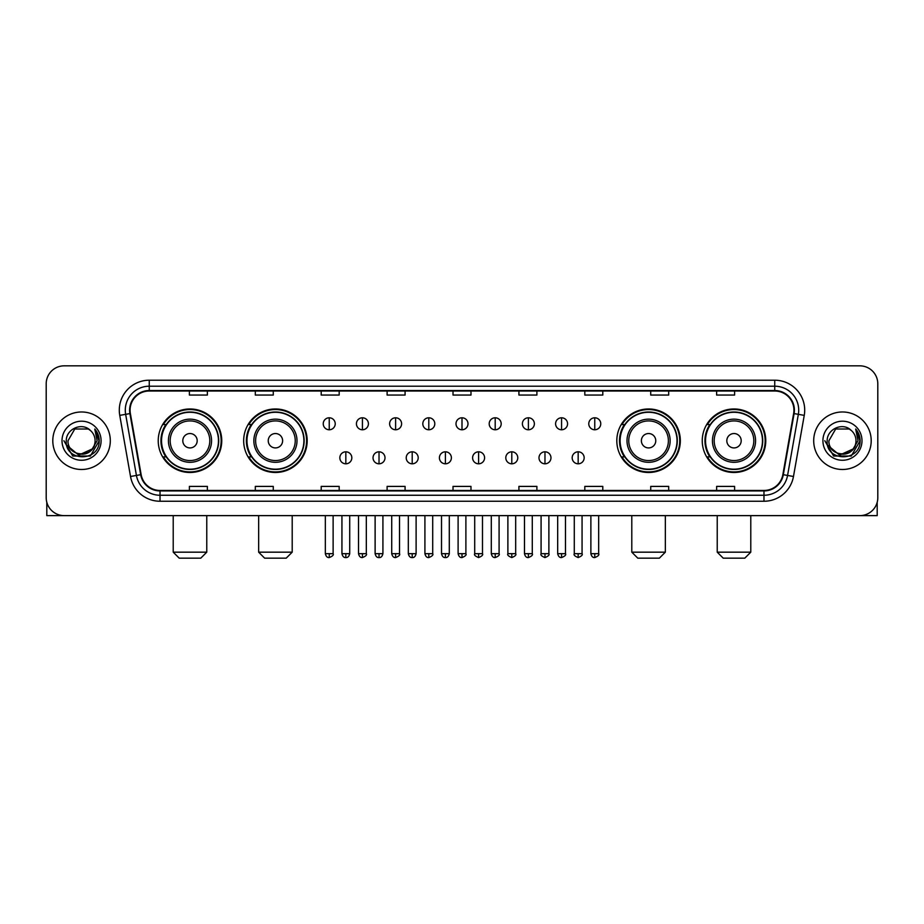 <?xml version="1.0" encoding="UTF-8"?>
<svg xmlns="http://www.w3.org/2000/svg" width="924" height="924" viewBox="0 0 924 924"><rect width="100%" height="100%" fill="white"/><g stroke="black" fill="none" stroke-linecap="round" stroke-linejoin="round"><path stroke-width="1.39" d="M702.252 440.736A31.751 31.751 0 0 0 734.003 472.487A31.751 31.751 0 0 0 765.765 440.736A31.751 31.751 0 0 0 734.003 408.974A31.751 31.751 0 0 0 702.252 440.736M616.816 440.736A31.751 31.751 0 0 0 648.567 472.487A31.751 31.751 0 0 0 680.33 440.736A31.751 31.751 0 0 0 648.567 408.974A31.751 31.751 0 0 0 616.816 440.736M243.67 440.736A31.751 31.751 0 0 0 275.433 472.487A31.751 31.751 0 0 0 307.184 440.736A31.751 31.751 0 0 0 275.433 408.974A31.751 31.751 0 0 0 243.67 440.736M158.235 440.736A31.751 31.751 0 0 0 189.998 472.487A31.751 31.751 0 0 0 221.748 440.736A31.751 31.751 0 0 0 189.998 408.974A31.751 31.751 0 0 0 158.235 440.736M165.858 456.906A29.06 29.06 0 0 1 165.858 424.555M251.293 456.906A29.06 29.06 0 0 1 251.293 424.555M624.428 456.906A29.06 29.06 0 0 1 624.428 424.555M709.863 456.906A29.06 29.06 0 0 1 709.863 424.555M46.2 383.818L46.2 497.643A17.972 17.972 0 0 0 64.172 515.627L859.828 515.627A17.972 17.972 0 0 0 877.8 497.643L877.8 383.818A17.972 17.972 0 0 0 859.828 365.835L64.172 365.835A17.972 17.972 0 0 0 46.2 383.818L46.2 497.643M52.795 440.736A28.759 28.759 0 0 0 81.555 469.484A28.759 28.759 0 0 0 110.303 440.736A28.759 28.759 0 0 0 81.555 411.977A28.759 28.759 0 0 0 52.795 440.736A28.759 28.759 0 0 0 81.555 469.484A28.759 28.759 0 0 0 110.303 440.736A28.759 28.759 0 0 0 81.555 411.977A28.759 28.759 0 0 0 52.795 440.736M813.697 440.736A28.759 28.759 0 0 0 842.445 469.484A28.759 28.759 0 0 0 871.205 440.736A28.759 28.759 0 0 0 842.445 411.977A28.759 28.759 0 0 0 813.697 440.736A28.759 28.759 0 0 0 842.445 469.484A28.759 28.759 0 0 0 871.205 440.736A28.759 28.759 0 0 0 842.445 411.977A28.759 28.759 0 0 0 813.697 440.736M130.076 410.175A19.173 19.173 0 0 1 149.249 391.002L774.751 391.002A19.173 19.173 0 0 1 793.635 413.502L782.859 474.613A19.173 19.173 0 0 1 763.975 490.459L160.025 490.459A19.173 19.173 0 0 1 141.141 474.613L130.365 413.502A19.173 19.173 0 0 1 130.076 410.175M129.603 410.175A19.647 19.647 0 0 0 129.903 413.582L140.679 474.693A19.647 19.647 0 0 0 160.025 490.933L763.975 490.933A19.647 19.647 0 0 0 783.321 474.693L794.097 413.582A19.647 19.647 0 0 0 774.751 390.529L149.249 390.529A19.647 19.647 0 0 0 129.603 410.175M119.75 415.373A29.961 29.961 0 0 1 149.249 380.214L774.751 380.214A29.961 29.961 0 0 1 804.25 415.373L793.473 476.484A29.961 29.961 0 0 1 763.975 501.247L160.025 501.247A29.961 29.961 0 0 1 130.527 476.484L119.75 415.373L125.652 414.333A23.966 23.966 0 0 1 149.249 386.209L774.751 386.209A23.966 23.966 0 0 1 798.348 414.333L787.571 475.444A23.966 23.966 0 0 1 763.975 495.252L160.025 495.252A23.966 23.966 0 0 1 136.429 475.444L125.652 414.333A23.966 23.966 0 0 1 125.283 410.175M859.828 365.835L64.172 365.835M64.172 515.627L859.828 515.627M877.8 497.643L877.8 383.818M783.321 474.693L787.571 475.444L798.348 414.333L804.25 415.373M453.014 391.002L453.014 395.056L470.986 395.056L470.986 391.002M387.11 391.002L387.11 395.056L405.082 395.056L405.082 391.002M321.206 391.002L321.206 395.056L339.177 395.056L339.177 391.002M255.301 391.002L255.301 395.056L273.273 395.056L273.273 391.002M189.397 391.002L189.397 395.056L207.369 395.056L207.369 391.002M518.918 391.002L518.918 395.056L536.89 395.056L536.89 391.002M584.823 391.002L584.823 395.056L602.794 395.056L602.794 391.002M650.727 391.002L650.727 395.056L668.699 395.056L668.699 391.002M716.631 391.002L716.631 395.056L734.603 395.056L734.603 391.002M470.986 490.459L470.986 486.405L453.014 486.405L453.014 490.459M405.082 490.459L405.082 486.405L387.11 486.405L387.11 490.459M339.177 490.459L339.177 486.405L321.206 486.405L321.206 490.459M273.273 490.459L273.273 486.405L255.301 486.405L255.301 490.459M207.369 490.459L207.369 486.405L189.397 486.405L189.397 490.459M536.89 490.459L536.89 486.405L518.918 486.405L518.918 490.459M602.794 490.459L602.794 486.405L584.823 486.405L584.823 490.459M668.699 490.459L668.699 486.405L650.727 486.405L650.727 490.459M734.603 490.459L734.603 486.405L716.631 486.405L716.631 490.459M91.926 449.434C84.742 459.147 67.302 452.933 68.006 440.736C67.175 458.2 95.923 458.2 95.091 440.736C95.923 458.2 67.175 458.2 68.006 440.736L74.775 429.002L88.323 429.002L90.425 430.503C82.109 421.794 66.112 428.967 66.262 440.736C64.738 461.63 98.625 462.185 99.18 441.741L99.203 440.736C99.157 436.29 97.678 432.386 94.779 429.025L97.112 440.736L91.926 449.434A13.537 13.537 0 0 0 95.091 440.736C95.923 458.2 67.175 458.2 68.006 440.736L74.775 429.002M95.091 440.736A13.537 13.537 0 0 0 90.425 430.503M92.793 448.706L78.667 455.116L66.678 445.125M62.012 440.736A19.531 19.531 0 0 0 81.555 460.267A19.531 19.531 0 0 0 101.086 440.736A19.531 19.531 0 0 0 81.555 421.194A19.531 19.531 0 0 0 62.012 440.736M94.779 429.025L99.203 441.245L98.383 435.377L99.203 441.245L98.383 435.377L99.203 441.245L94.906 429.175L99.203 441.245L94.906 429.175L99.203 440.736L90.379 456.029L72.719 456.029L63.895 440.736M94.906 429.175L99.203 441.256M46.801 502.252L46.801 515.627L116.297 515.627M200.774 558.165L179.21 558.165L173.215 552.171L206.768 552.171L200.774 558.165M197.182 440.736A7.184 7.184 0 0 0 189.998 433.541A7.184 7.184 0 0 0 182.802 440.736A7.184 7.184 0 0 0 189.998 447.921A7.184 7.184 0 0 0 197.182 440.736M211.561 440.736A21.564 21.564 0 0 0 189.998 419.161A21.564 21.564 0 0 0 168.422 440.736A21.564 21.564 0 0 0 189.998 462.3A21.564 21.564 0 0 0 211.561 440.736A21.564 21.564 0 0 1 189.998 462.3A21.564 21.564 0 0 1 168.422 440.736M218.457 440.736A28.459 28.459 0 0 0 189.998 412.277A28.459 28.459 0 0 0 161.538 440.736A28.459 28.459 0 0 0 189.998 469.184A28.459 28.459 0 0 0 218.457 440.736M221.148 440.736A31.15 31.15 0 0 1 163.363 456.906L166.251 456.906A28.725 28.725 0 0 0 208.997 462.266A28.725 28.725 0 0 0 208.997 419.196A28.725 28.725 0 0 0 166.251 424.555L163.363 424.555A31.15 31.15 0 0 1 221.148 440.736M286.209 558.165L264.645 558.165L258.651 552.171L292.203 552.171L286.209 558.165M282.617 440.736A7.184 7.184 0 0 0 275.433 433.541A7.184 7.184 0 0 0 268.237 440.736A7.184 7.184 0 0 0 275.433 447.921A7.184 7.184 0 0 0 282.617 440.736M296.997 440.736A21.564 21.564 0 0 0 275.433 419.161A21.564 21.564 0 0 0 253.857 440.736A21.564 21.564 0 0 0 275.433 462.3A21.564 21.564 0 0 0 296.997 440.736A21.564 21.564 0 0 1 275.433 462.3A21.564 21.564 0 0 1 253.857 440.736M303.892 440.736A28.459 28.459 0 0 0 275.433 412.277A28.459 28.459 0 0 0 246.974 440.736A28.459 28.459 0 0 0 275.433 469.184A28.459 28.459 0 0 0 303.892 440.736M306.583 440.736A31.15 31.15 0 0 1 248.799 456.906L251.686 456.906A28.725 28.725 0 0 0 294.433 462.266A28.725 28.725 0 0 0 294.433 419.196A28.725 28.725 0 0 0 251.686 424.555L248.799 424.555A31.15 31.15 0 0 1 306.583 440.736M659.355 558.165L637.791 558.165L631.797 552.171L665.349 552.171L659.355 558.165M655.763 440.736A7.184 7.184 0 0 0 648.567 433.541A7.184 7.184 0 0 0 641.383 440.736A7.184 7.184 0 0 0 648.567 447.921A7.184 7.184 0 0 0 655.763 440.736M670.143 440.736A21.564 21.564 0 0 0 648.567 419.161A21.564 21.564 0 0 0 627.003 440.736A21.564 21.564 0 0 0 648.567 462.3A21.564 21.564 0 0 0 670.143 440.736A21.564 21.564 0 0 1 648.567 462.3A21.564 21.564 0 0 1 627.003 440.736M677.026 440.736A28.459 28.459 0 0 0 648.567 412.277A28.459 28.459 0 0 0 620.108 440.736A28.459 28.459 0 0 0 648.567 469.184A28.459 28.459 0 0 0 677.026 440.736M679.729 440.736A31.15 31.15 0 0 1 621.944 456.906L624.832 456.906A28.725 28.725 0 0 0 667.578 462.266A28.725 28.725 0 0 0 667.578 419.196A28.725 28.725 0 0 0 624.832 424.555L621.944 424.555A31.15 31.15 0 0 1 679.729 440.736M744.79 558.165L723.226 558.165L717.232 552.171L750.785 552.171L744.79 558.165M741.198 440.736A7.184 7.184 0 0 0 734.003 433.541A7.184 7.184 0 0 0 726.818 440.736A7.184 7.184 0 0 0 734.003 447.921A7.184 7.184 0 0 0 741.198 440.736M755.578 440.736A21.564 21.564 0 0 0 734.003 419.161A21.564 21.564 0 0 0 712.439 440.736A21.564 21.564 0 0 0 734.003 462.3A21.564 21.564 0 0 0 755.578 440.736A21.564 21.564 0 0 1 734.003 462.3A21.564 21.564 0 0 1 712.439 440.736M762.462 440.736A28.459 28.459 0 0 0 734.003 412.277A28.459 28.459 0 0 0 705.543 440.736A28.459 28.459 0 0 0 734.003 469.184A28.459 28.459 0 0 0 762.462 440.736M765.164 440.736A31.15 31.15 0 0 1 707.38 456.906L710.267 456.906A28.725 28.725 0 0 0 753.014 462.266A28.725 28.725 0 0 0 753.014 419.196A28.725 28.725 0 0 0 710.267 424.555L707.38 424.555A31.15 31.15 0 0 1 765.164 440.736M329.233 417.787A5.994 5.994 0 0 0 323.238 423.769A5.994 5.994 0 0 0 329.233 429.764A5.994 5.994 0 0 0 335.227 423.769A5.994 5.994 0 0 0 329.233 417.787L329.233 429.764A5.994 5.994 0 0 0 335.227 423.769A5.994 5.994 0 0 0 329.233 417.787M362.427 417.787A5.994 5.994 0 0 0 356.433 423.769A5.994 5.994 0 0 0 362.427 429.764A5.994 5.994 0 0 0 368.41 423.769A5.994 5.994 0 0 0 362.427 417.787L362.427 429.764A5.994 5.994 0 0 0 368.41 423.769A5.994 5.994 0 0 0 362.427 417.787M395.611 417.787A5.994 5.994 0 0 0 389.628 423.769A5.994 5.994 0 0 0 395.611 429.764A5.994 5.994 0 0 0 401.605 423.769A5.994 5.994 0 0 0 395.611 417.787L395.611 429.764A5.994 5.994 0 0 0 401.605 423.769A5.994 5.994 0 0 0 395.611 417.787M428.805 417.787A5.994 5.994 0 0 0 422.811 423.769A5.994 5.994 0 0 0 428.805 429.764A5.994 5.994 0 0 0 434.8 423.769A5.994 5.994 0 0 0 428.805 417.787L428.805 429.764A5.994 5.994 0 0 0 434.8 423.769A5.994 5.994 0 0 0 428.805 417.787M462 417.787A5.994 5.994 0 0 0 456.006 423.769A5.994 5.994 0 0 0 462 429.764A5.994 5.994 0 0 0 467.994 423.769A5.994 5.994 0 0 0 462 417.787L462 429.764A5.994 5.994 0 0 0 467.994 423.769A5.994 5.994 0 0 0 462 417.787M495.195 417.787A5.994 5.994 0 0 0 489.2 423.769A5.994 5.994 0 0 0 495.195 429.764A5.994 5.994 0 0 0 501.189 423.769A5.994 5.994 0 0 0 495.195 417.787L495.195 429.764A5.994 5.994 0 0 0 501.189 423.769A5.994 5.994 0 0 0 495.195 417.787M528.389 417.787A5.994 5.994 0 0 0 522.395 423.769A5.994 5.994 0 0 0 528.389 429.764A5.994 5.994 0 0 0 534.372 423.769A5.994 5.994 0 0 0 528.389 417.787L528.389 429.764A5.994 5.994 0 0 0 534.372 423.769A5.994 5.994 0 0 0 528.389 417.787M561.573 417.787A5.994 5.994 0 0 0 555.59 423.769A5.994 5.994 0 0 0 561.573 429.764A5.994 5.994 0 0 0 567.567 423.769A5.994 5.994 0 0 0 561.573 417.787L561.573 429.764A5.994 5.994 0 0 0 567.567 423.769A5.994 5.994 0 0 0 561.573 417.787M594.767 417.787A5.994 5.994 0 0 0 588.773 423.769A5.994 5.994 0 0 0 594.767 429.764A5.994 5.994 0 0 0 600.762 423.769A5.994 5.994 0 0 0 594.767 417.787L594.767 429.764A5.994 5.994 0 0 0 600.762 423.769A5.994 5.994 0 0 0 594.767 417.787M345.83 451.813A5.994 5.994 0 0 0 339.836 457.807A5.994 5.994 0 0 0 345.83 463.802A5.994 5.994 0 0 0 351.825 457.807A5.994 5.994 0 0 0 345.83 451.813L345.83 463.802A5.994 5.994 0 0 0 351.825 457.807A5.994 5.994 0 0 0 345.83 451.813M379.025 451.813A5.994 5.994 0 0 0 373.03 457.807A5.994 5.994 0 0 0 379.025 463.802A5.994 5.994 0 0 0 385.008 457.807A5.994 5.994 0 0 0 379.025 451.813L379.025 463.802A5.994 5.994 0 0 0 385.008 457.807A5.994 5.994 0 0 0 379.025 451.813M412.208 451.813A5.994 5.994 0 0 0 406.225 457.807A5.994 5.994 0 0 0 412.208 463.802A5.994 5.994 0 0 0 418.202 457.807A5.994 5.994 0 0 0 412.208 451.813L412.208 463.802A5.994 5.994 0 0 0 418.202 457.807A5.994 5.994 0 0 0 412.208 451.813M445.403 451.813A5.994 5.994 0 0 0 439.408 457.807A5.994 5.994 0 0 0 445.403 463.802A5.994 5.994 0 0 0 451.397 457.807A5.994 5.994 0 0 0 445.403 451.813L445.403 463.802A5.994 5.994 0 0 0 451.397 457.807A5.994 5.994 0 0 0 445.403 451.813M478.597 451.813A5.994 5.994 0 0 0 472.603 457.807A5.994 5.994 0 0 0 478.597 463.802A5.994 5.994 0 0 0 484.592 457.807A5.994 5.994 0 0 0 478.597 451.813L478.597 463.802A5.994 5.994 0 0 0 484.592 457.807A5.994 5.994 0 0 0 478.597 451.813M511.792 451.813A5.994 5.994 0 0 0 505.798 457.807A5.994 5.994 0 0 0 511.792 463.802A5.994 5.994 0 0 0 517.775 457.807A5.994 5.994 0 0 0 511.792 451.813L511.792 463.802A5.994 5.994 0 0 0 517.775 457.807A5.994 5.994 0 0 0 511.792 451.813M544.975 451.813A5.994 5.994 0 0 0 538.992 457.807A5.994 5.994 0 0 0 544.975 463.802A5.994 5.994 0 0 0 550.97 457.807A5.994 5.994 0 0 0 544.975 451.813L544.975 463.802A5.994 5.994 0 0 0 550.97 457.807A5.994 5.994 0 0 0 544.975 451.813M578.17 451.813A5.994 5.994 0 0 0 572.175 457.807A5.994 5.994 0 0 0 578.17 463.802A5.994 5.994 0 0 0 584.164 457.807A5.994 5.994 0 0 0 578.17 451.813L578.17 463.802A5.994 5.994 0 0 0 584.164 457.807A5.994 5.994 0 0 0 578.17 451.813M877.199 502.252L877.199 515.627L807.703 515.627M855.994 440.736C856.825 458.2 828.077 458.2 828.909 440.736L835.677 429.002L849.225 429.002L851.316 430.503C843.011 421.794 827.015 428.967 827.165 440.736C825.64 461.63 859.528 462.185 860.082 441.741L860.105 440.736C860.059 436.29 858.581 432.386 855.682 429.025L858.015 440.736L852.829 449.434A13.537 13.537 0 0 0 855.994 440.736C856.825 458.2 828.077 458.2 828.909 440.736C828.077 458.2 856.825 458.2 855.994 440.736A13.537 13.537 0 0 0 851.316 430.503M852.829 449.434C845.645 459.147 828.204 452.933 828.909 440.736M853.695 448.706L839.569 455.116L827.581 445.125M822.914 440.736A19.531 19.531 0 0 0 842.445 460.267A19.531 19.531 0 0 0 861.988 440.736A19.531 19.531 0 0 0 842.445 421.194A19.531 19.531 0 0 0 822.914 440.736M855.682 429.025L860.105 441.245L859.285 435.377L860.105 441.245L859.285 435.377L860.105 441.245L855.809 429.175L860.105 441.245L855.809 429.175L860.105 440.736L851.281 456.029L833.621 456.029L824.797 440.736M855.809 429.175L860.105 441.256M774.751 380.214L774.751 390.529M125.652 414.333L129.903 413.582M160.025 501.247L160.025 490.933M763.975 490.933L763.975 501.247M130.527 476.484L140.679 474.693M794.097 413.582L798.348 414.333M149.249 380.214L149.249 390.529M787.571 475.444L793.473 476.484M209.806 440.736A19.82 19.82 0 0 0 189.998 420.917A19.82 19.82 0 0 0 170.178 440.736A19.82 19.82 0 0 0 189.998 460.545A19.82 19.82 0 0 0 209.806 440.736M295.241 440.736A19.82 19.82 0 0 0 275.433 420.917A19.82 19.82 0 0 0 255.613 440.736A19.82 19.82 0 0 0 275.433 460.545A19.82 19.82 0 0 0 295.241 440.736M668.387 440.736A19.82 19.82 0 0 0 648.567 420.917A19.82 19.82 0 0 0 628.759 440.736A19.82 19.82 0 0 0 648.567 460.545A19.82 19.82 0 0 0 668.387 440.736M753.822 440.736A19.82 19.82 0 0 0 734.003 420.917A19.82 19.82 0 0 0 714.194 440.736A19.82 19.82 0 0 0 734.003 460.545A19.82 19.82 0 0 0 753.822 440.736M329.233 553.672L325.34 553.672C326.022 556.444 327.315 557.738 329.233 557.565L329.233 553.672L333.125 553.672L333.125 515.627M362.427 553.672L358.524 553.672C359.205 556.444 360.51 557.738 362.427 557.565L362.427 553.672L366.32 553.672L366.32 515.627M395.611 553.672L391.718 553.672C392.4 556.444 393.705 557.738 395.611 557.565L395.611 553.672L399.514 553.672L399.514 515.627M428.805 553.672L424.913 553.672C425.594 556.444 426.888 557.738 428.805 557.565L428.805 553.672L432.698 553.672L432.698 515.627M462 553.672L458.108 553.672C458.789 556.444 460.083 557.738 462 557.565L462 553.672L465.892 553.672L465.892 515.627M495.195 553.672L491.302 553.672C491.972 556.444 493.277 557.738 495.195 557.565L495.195 553.672L499.087 553.672L499.087 515.627M528.389 553.672L524.486 553.672C525.167 556.444 526.472 557.738 528.389 557.565L528.389 553.672L532.282 553.672L532.282 515.627M561.573 553.672L557.68 553.672C558.362 556.444 559.655 557.738 561.573 557.565L561.573 553.672L565.476 553.672L565.476 515.627M594.767 553.672L590.875 553.672C591.556 556.444 592.85 557.738 594.767 557.565L594.767 553.672L598.66 553.672L598.66 515.627M345.83 553.672L341.938 553.672C342.608 556.444 343.913 557.738 345.83 557.565L345.83 553.672L349.722 553.672L349.722 515.627M379.025 553.672L375.121 553.672C375.802 556.444 377.108 557.738 379.025 557.565L379.025 553.672L382.917 553.672L382.917 515.627M412.208 553.672L408.316 553.672C408.997 556.444 410.291 557.738 412.208 557.565L412.208 553.672L416.112 553.672L416.112 515.627M445.403 553.672L441.51 553.672C442.192 556.444 443.485 557.738 445.403 557.565L445.403 553.672L449.295 553.672L449.295 515.627M478.597 553.672L474.705 553.672C473.908 554.908 475.213 556.213 478.597 557.565L478.597 553.672L482.49 553.672L482.49 515.627M511.792 553.672L507.888 553.672C507.103 554.908 508.396 556.213 511.792 557.565L511.792 553.672L515.684 553.672L515.684 515.627M544.975 553.672L541.083 553.672C540.297 554.908 541.591 556.213 544.975 557.565L544.975 553.672L548.879 553.672L548.879 515.627M578.17 553.672L574.278 553.672C573.492 554.908 574.786 556.213 578.17 557.565L578.17 553.672L582.062 553.672L582.062 515.627M206.768 515.627L206.768 552.171M173.215 515.627L173.215 552.171M292.203 515.627L292.203 552.171M258.651 515.627L258.651 552.171M665.349 515.627L665.349 552.171M631.797 515.627L631.797 552.171M750.785 515.627L750.785 552.171M717.232 515.627L717.232 552.171M325.34 553.672L325.34 515.627M333.125 553.672C333.911 554.908 332.617 556.213 329.233 557.565M358.524 553.672L358.524 515.627M366.32 553.672C367.105 554.908 365.812 556.213 362.427 557.565M391.718 553.672L391.718 515.627M399.514 553.672C400.3 554.908 399.006 556.213 395.611 557.565M424.913 553.672L424.913 515.627M432.698 553.672C433.495 554.908 432.189 556.213 428.805 557.565M458.108 553.672L458.108 515.627M465.892 553.672C466.689 554.908 465.384 556.213 462 557.565M491.302 553.672L491.302 515.627M499.087 553.672C499.872 554.908 498.579 556.213 495.195 557.565M524.486 553.672L524.486 515.627M532.282 553.672C533.067 554.908 531.774 556.213 528.389 557.565M557.68 553.672L557.68 515.627M565.476 553.672C566.262 554.908 564.968 556.213 561.573 557.565M590.875 553.672L590.875 515.627M598.66 553.672C599.457 554.908 598.151 556.213 594.767 557.565M341.938 553.672L341.938 515.627M349.722 553.672C349.041 556.444 347.747 557.738 345.83 557.565M375.121 553.672L375.121 515.627M382.917 553.672C382.236 556.444 380.931 557.738 379.025 557.565M408.316 553.672L408.316 515.627M416.112 553.672C415.43 556.444 414.125 557.738 412.208 557.565M441.51 553.672L441.51 515.627M449.295 553.672C448.614 556.444 447.32 557.738 445.403 557.565M474.705 553.672L474.705 515.627M482.49 553.672C483.275 554.908 481.982 556.213 478.597 557.565M507.888 553.672L507.888 515.627M515.684 553.672C516.47 554.908 515.176 556.213 511.792 557.565M541.083 553.672L541.083 515.627M548.879 553.672C549.664 554.908 548.371 556.213 544.975 557.565M574.278 553.672L574.278 515.627M582.062 553.672C582.859 554.908 581.554 556.213 578.17 557.565"/></g></svg>
